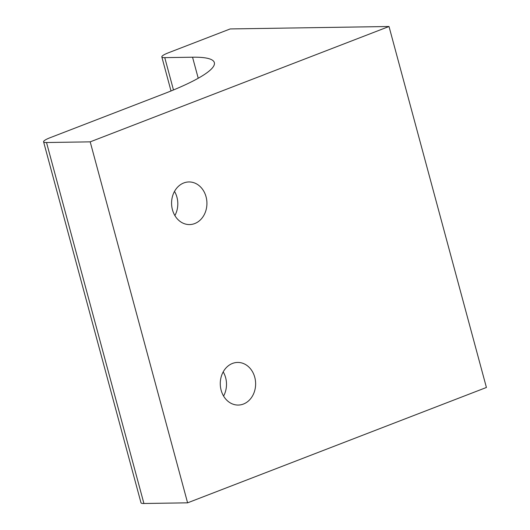 <?xml version="1.0" encoding="UTF-8"?>
<svg xmlns="http://www.w3.org/2000/svg" width="530" height="530" viewBox="0 0 530 530"><rect width="100%" height="100%" fill="white"/><g stroke="black" fill="none" stroke-linecap="round" stroke-linejoin="round"><path stroke-width="0.79" d="M192.549 57.207L164.757 57.631A16.582 2.71 164.9 0 1 161.822 56.902A16.582 2.71 164.9 0 1 168.566 52.728L230.199 28.938L389.013 26.5L90.199 141.855L46.521 142.524A16.582 2.71 164.9 0 1 43.586 141.801A16.582 2.71 164.9 0 1 50.33 137.621L164.254 93.644A123.165 20.113 -15.1 0 0 214.345 62.613A123.165 20.113 -15.1 0 0 192.549 57.207L198.227 78.248M174.509 191.396A21.319 17.675 -90.9 0 1 174.88 215.571M183.771 182.956A21.319 17.675 -90.9 0 1 188.925 181.949A21.319 17.675 -90.9 0 1 206.925 202.99A21.319 17.675 -90.9 0 1 189.574 224.574A21.319 17.675 -90.9 0 1 171.819 206.68A21.319 17.675 -90.9 0 1 183.771 182.956M223.203 371.881A21.319 17.675 -90.9 0 1 223.574 396.056M232.471 363.441A21.319 17.675 -90.9 0 1 237.625 362.434A21.319 17.675 -90.9 0 1 255.626 383.475A21.319 17.675 -90.9 0 1 238.275 405.059A21.319 17.675 -90.9 0 1 220.513 387.165A21.319 17.675 -90.9 0 1 232.471 363.441M43.586 141.801L140.987 502.771A16.582 2.71 -15.1 0 0 143.922 503.5L187.594 502.831L486.414 387.476L389.013 26.5M187.594 502.831L90.199 141.855M173.476 89.954L164.757 57.631M143.922 503.5L46.521 142.524M171.011 90.968L161.822 56.902"/></g></svg>
